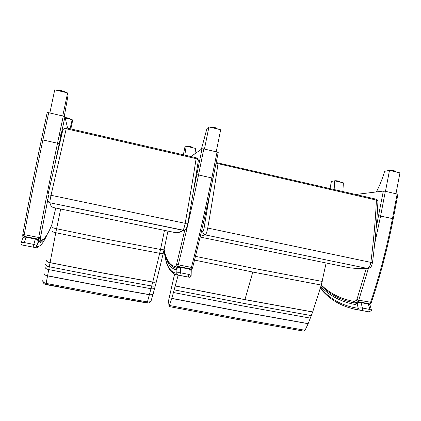 <?xml version="1.0" encoding="UTF-8"?>
<svg xmlns="http://www.w3.org/2000/svg" width="421" height="421" viewBox="0 0 421 421"><rect width="100%" height="100%" fill="white"/><g stroke="black" fill="none" stroke-linecap="round" stroke-linejoin="round"><path stroke-width="0.63" d="M42.863 279.902C42.637 281.649 43.726 282.817 46.126 283.401L55.767 232.692L60.692 209.037M42.789 280.354C42.663 282.465 43.7 283.865 45.91 284.554L46.126 283.401L97.461 293.132L147.445 301.915C149.055 302.173 150.25 301.831 151.039 300.899L151.434 299.836M45.931 284.57L97.156 294.242L148.376 302.988C149.723 302.673 150.66 301.899 151.181 300.673M164.479 230.376L160.512 249.469L109.239 239.691L56.577 228.729C54.046 228.203 52.757 227.782 52.699 227.466M51.962 231.113C51.978 231.624 53.246 232.15 55.767 232.692L108.413 243.58L159.67 253.295L152.744 282.102L147.439 301.915M167.937 231.087L164.032 249.832L160.512 249.469L159.67 253.295C161.543 253.653 162.727 253.7 163.227 253.431L156.396 281.507C155.786 282.17 154.57 282.349 152.76 282.038L102.045 272.834L49.946 262.593C47.473 262.036 46.289 261.209 46.394 260.115M46.357 260.262C46.347 261.33 47.536 262.13 49.931 262.662L102.029 272.903L152.744 282.102C154.554 282.417 155.765 282.238 156.38 281.581L156.517 281.275M156.549 281.007L155.375 285.496C154.77 286.143 153.56 286.312 151.749 286.001L101.145 276.881L49.168 266.735C46.705 266.183 45.521 265.377 45.615 264.314M45.136 266.919C45.015 268.119 46.178 268.998 48.636 269.561L100.53 279.639L151.055 288.711C152.849 289.011 154.065 288.795 154.696 288.064L154.875 287.501M155.523 285.012L153.128 293.905C152.47 294.684 151.26 294.932 149.487 294.637L99.172 285.691L47.494 275.766C45.052 275.202 43.905 274.281 44.042 272.997M44 273.187C43.952 274.434 45.11 275.329 47.478 275.866L99.151 285.791L149.46 294.732C151.234 295.026 152.449 294.784 153.102 294.005L153.27 293.621M147.445 301.915L147.045 302.999M47.883 195.107L62.718 130.457C62.924 129.121 64.081 128.558 66.197 128.768L66.492 127.921M48.541 202.143L47.341 198.944C47.12 200.854 47.952 202.127 49.831 202.754L182.83 230.261C180.241 231.934 177.967 232.76 176.004 232.745L173.157 232.16M196.075 157.743L196.112 158.633C197.486 159.07 198.223 159.754 198.312 160.69L198.312 160.706M64.103 128.337L66.481 127.9L196.102 157.733C197.665 158.496 198.396 159.48 198.312 160.69L198.312 160.69C195.212 180.841 191.655 202.012 187.64 224.214L187.624 224.393M53.662 207.59L176.004 232.745C178.299 232.829 180.898 232.013 183.803 230.303L49.915 202.769C49.741 202.064 50.11 199.565 51.02 195.281C49.031 194.897 47.978 194.87 47.862 195.191M326.122 262.978L321.291 285.059L312.692 311.935L308.14 323.707L305.041 330.28L303.809 331.148M174.547 274.292L168.847 299.305L168.605 301.168L169.016 306.546L171.815 298.463L178.188 275.087M194.528 260.094L252.826 272.061L321.291 285.059M312.692 311.935L244.933 299.594L175.304 285.943M322.223 281.449L253.721 268.372L195.47 256.336M175.289 286.006L244.911 299.657L312.666 311.998M311.34 315.624L243.722 303.378L174.247 289.858M173.51 292.527L242.88 305.956L310.388 318.134M308.177 323.617L240.938 311.598L171.842 298.368M171.815 298.463L240.907 311.687L308.14 323.707M169.61 305.514L238.244 318.471L305.041 330.28M169.053 306.546L237.455 319.423L304.03 331.18M215.952 163.732L217.999 163.664L217.941 162.759L216.115 162.932M202.822 231.255C202.643 233.108 203.422 234.318 205.169 234.881L205.201 234.892C206.074 234.429 206.921 232.15 207.742 228.05L204.096 227.835C203.675 229.934 203.248 231.076 202.822 231.255L201.37 231.818M375.99 199.149L376.437 200.086C375.474 219.894 373.622 240.591 370.885 262.167C370.154 266.067 368.859 268.13 367.001 268.356L205.201 234.892L200.338 236.223M376.106 199.159C377.342 199.659 377.953 200.391 377.942 201.354C376.995 220.957 375.179 241.412 372.485 262.725L207.742 228.05C211.679 205.537 215.099 184.077 217.999 163.664L376.437 200.086L377.942 201.354L377.911 201.933M200.143 237.049L348.967 267.682C354.487 268.445 360.497 268.672 366.996 268.356L367.417 268.403M47.352 234.055C43.226 243.443 39.727 247.501 36.848 246.232L36.806 246.032C36.606 245.417 35.538 244.864 33.606 244.369L24.265 242.564C22.076 242.301 21.018 242.512 21.087 243.185C20.976 244.148 21.397 244.769 22.35 245.059L34.901 247.48C36.064 248.132 37.348 247.801 38.758 246.474M21.192 242.859L22.613 238.56C22.86 237.433 23.992 236.986 25.997 237.212L35.248 239.017C36.969 239.47 37.964 240.228 38.227 241.291L36.848 246.232C36.548 247.159 35.896 247.574 34.901 247.48M22.866 234.018L22.755 234.807L23.997 236.349L38.432 239.17L38.374 241.312L36.806 246.032C36.322 247.19 35.669 247.669 34.864 247.464L23.081 245.19M44.863 237.77C42.432 241.722 40.242 243.459 38.3 242.985L38.19 240.859M55.746 208.016L51.783 224.93C47.357 235.655 43.542 240.738 40.337 240.191L40.505 237.381L38.7 237.481L24.239 234.65L22.881 233.929C28.396 203.39 34.569 172.021 41.4 139.809L42.905 139.946L48.689 112.707L47.178 112.628L41.411 139.767M48.689 112.707L63.261 116.107L57.524 143.235L42.905 139.946C36.032 172.363 29.812 203.932 24.239 234.65L23.96 236.991M67.581 128.152L64.939 116.775L63.261 116.107M48.694 194.965L40.263 238.496L38.432 239.17L38.7 237.481C44.431 206.932 50.704 175.515 57.524 143.235L59.219 143.814L64.939 116.775M62.745 115.986L67.623 92.92L68.034 95.341L64.276 116.406M67.623 92.92L54.741 89.82L49.825 112.97M59.235 135.141L60.971 135.536M59.366 134.531L61.103 134.925M65.234 118.048L72.201 119.669L70.07 128.726M70.849 128.905L72.47 121.227L72.201 119.669M192.723 267.219L191.434 267.403L178.257 264.82L176.652 264.072L176.404 264.888L177.773 266.393L178.257 264.82C185.466 235.881 192.218 205.922 198.517 174.957L196.765 174.752L193.56 190.271M203.801 148.918L217.068 152.013L211.826 177.946L198.517 174.957L203.801 148.918L202.043 148.766L196.765 174.752M218.215 152.544L217.068 152.013M176.404 264.888L175.462 266.498L176.673 268.245L177.773 266.393L190.929 268.966L191.434 267.403C198.775 238.612 205.574 208.795 211.826 177.946L213.005 178.336C206.785 209.037 200.012 238.712 192.686 267.372L192.186 268.645L190.929 268.966L190.687 269.477M190.992 156.559L202.043 148.766M176.962 268.614L176.078 269.745L176.952 268.635M191.129 276.034L191.15 275.513L188.945 274.439L180.435 272.792C178.346 272.545 177.125 272.703 176.773 273.266L177.957 275.05L186.156 276.623M164.448 251.1C166.311 262.209 170.184 268.424 176.078 269.745L177.399 267.819C178.241 267.019 179.293 266.73 180.546 266.951L188.955 268.593L189.061 269.051L191.239 270.535L191.223 271.34M188.976 268.593C190.071 268.766 190.829 269.414 191.239 270.535L191.15 275.513C190.702 276.918 190.124 277.497 189.413 277.25L176.046 274.808M177.957 275.05C170.479 273.976 165.948 266.24 164.374 251.842L164.295 251.095C165.837 265.167 169.995 272.555 176.773 273.266L176.967 268.603C177.546 267.598 178.767 267.198 180.63 267.403L180.546 266.946M216.215 151.813L220.678 129.752L208.948 126.931L206.906 128.663L201.38 149.234M204.453 149.071L208.948 126.931M183.345 154.796L184.861 147.366L186.198 146.234L195.744 148.455L194.891 153.807M186.198 146.234L184.798 155.133M371.385 302.378L358.776 300.184L356.929 299.41L356.555 300.152L358.039 301.615L358.776 300.184L368.412 268.335M374.685 243.722L380.61 215.926L385.341 191.297L383.331 191.071L376.195 227.666M385.341 191.297L397.15 194.055L392.461 218.588L378.611 215.652M397.903 194.391L397.15 194.055M356.555 300.152L354.566 301.462L355.729 303.115L358.039 301.615L369.78 303.909L370.533 302.483C379.537 275.713 386.846 247.748 392.461 218.588L393.23 218.836C387.636 247.906 380.342 275.787 371.348 302.478L370.559 303.799L369.48 304.215M355.782 194.481L383.331 191.071M354.566 301.462L354.261 301.468L355.287 303.115L356.392 303.33L355.087 304.52L357.303 302.946M371.517 310.388L370.033 309.493L362.449 308.025C360.476 307.788 359.087 307.893 358.292 308.335L359.387 310.014L369.675 311.993L361.286 310.372M320.834 286.717C329.659 295.858 341.073 301.789 355.087 304.52L357.092 303.667L357.645 302.673L360.634 302.131L361.029 302.625L368.543 304.094L370.012 304.946L370.133 305.388M368.18 303.609C368.549 303.478 369.159 303.925 370.012 304.946L371.443 310.109C371.106 311.74 370.517 312.366 369.675 311.993L353.177 308.914M320.534 287.796C329.817 299.099 342.399 305.946 358.292 308.335L357.092 303.667C358.013 302.788 359.323 302.441 361.029 302.625L362.449 308.025C362.57 309.309 362.292 310.093 361.602 310.377M395.956 193.776L399.95 172.894L389.499 170.379L384.626 171.31C382.4 178.836 379.647 185.714 376.363 191.934M385.478 191.329L389.499 170.379M330.022 188.555L331.406 181.446L334.663 180.825L343.357 182.851L342.889 191.518M334.663 180.825L334.148 189.503M163.295 253.216L164.074 249.706M151.102 300.81L153.323 293.29M52.251 207.3L52.209 207.29C51.325 206.706 50.562 205.201 49.92 202.775L49.831 202.754M51.02 195.281L66.197 128.768L196.112 158.633C192.929 179.125 189.282 200.691 185.172 223.33L51.02 195.281M185.172 223.33C184.34 227.456 183.561 229.766 182.83 230.261C184.756 230.087 185.708 229.761 185.698 229.277C186.477 228.592 187.124 226.903 187.64 224.214L185.172 223.33M252.826 272.061L244.933 299.594M209.863 193.544L204.096 227.835M367.333 268.403C360.718 268.709 354.598 268.472 348.967 267.682L338.116 265.446M205.169 234.881L367.001 268.356C371.89 268.119 371.58 265.346 372.485 262.725L372.469 262.857M41.3 223.756L43.026 224.104M24.365 245.443L22.366 245.064M38.227 241.291C38.232 240.007 37.301 239.112 35.438 238.596L33.122 247.064M22.955 237.818C23.939 236.818 25.018 236.476 26.197 236.791L24.265 242.564L23.787 245.264M22.729 235.255L22.976 237.791M40.3 240.117L39.711 241.007L38.427 241.417C39.5 241.754 40.658 241.349 41.895 240.202M51.783 224.93L51.594 225.382M40.337 240.191C40.042 241.101 39.406 241.512 38.427 241.417L39.711 241.007L40.363 238.254M40.505 237.381L48.72 194.965M65.081 92.31C65.65 91.562 58.635 89.652 58.324 90.473M58.077 90.626C58.256 89.831 64.645 91.373 65.187 92.336M70.149 119.017L67.339 117.869L65.118 117.554M65.144 117.664L67.297 117.996L70.27 119.222M184.814 229.95L176.652 264.072M175.462 266.498L176.436 268.288L177.125 268.335M175.446 268.103L176.436 268.288C170.121 266.84 166.011 260.567 164.111 249.464M175.346 266.546C169.731 265.456 165.99 259.731 164.132 249.369M218.231 152.455L212.989 178.404M192.46 268.088L191.145 270.203M177.004 268.419L176.567 268.309M179.778 275.329L180.435 272.792L180.63 267.403L189.061 269.051L188.945 274.439L188.276 276.971M217.157 128.658C217.236 127.879 211.095 126.616 210.863 127.368M210.821 127.379C213.31 127.231 215.463 127.7 217.273 128.789L217.299 128.942M192.986 147.555L190.86 146.676L187.882 146.482M187.708 146.587L190.855 146.803L193.065 147.792M366.296 268.445L356.929 299.41M351.293 302.31L356.629 303.294M354.261 301.468C340.884 298.984 329.901 293.49 321.312 284.985M397.913 194.334L393.219 218.883M370.812 303.525L369.759 304.509M321.134 285.643C329.964 294.605 341.347 300.431 355.287 303.115L354.172 302.915M360.671 302.141L368.138 303.599L370.033 309.493C370.164 310.777 369.88 311.556 369.175 311.835M395.656 171.473C395.829 170.894 390.609 169.973 389.583 170.4M389.814 170.458C392.519 170.468 394.509 170.847 395.782 171.6L395.751 171.768M339.973 181.725L338.479 181.098C336.484 180.693 335.316 180.62 334.974 180.872M334.916 180.883L338.505 181.23L340.063 181.925M147.439 303.046L97.146 294.253L44.626 284.064M148.376 302.988C149.897 302.473 150.786 301.773 151.039 300.899M303.973 331.174L237.402 319.423L169.016 306.546M376.069 199.154L216.989 162.711M41.305 223.725L43.031 224.072M26.207 236.791L35.427 238.596M64.918 116.738L55.614 160.906M58.156 90.541C57.656 89.983 59.472 90.231 63.597 91.283L65.202 92.336M65.118 117.548L67.334 117.864C71.412 119.038 69.807 118.943 70.26 119.127L70.239 119.217M164.274 251.179L164.279 250.411M210.758 127.368C210.042 127.121 213.358 126.963 215.862 127.879L217.247 128.926M187.75 146.534L190.866 146.671L193.055 147.829M320.37 288.38C329.875 300.194 342.878 307.409 359.387 310.014M389.546 170.394C390.883 170.147 392.83 170.416 395.398 171.194L395.729 171.879M334.869 180.872L338.484 181.098L340.036 182.077"/></g></svg>
